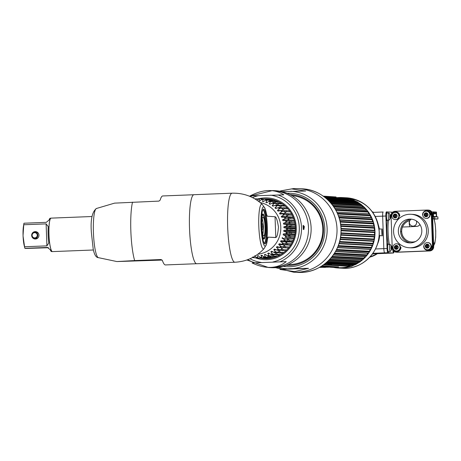 <?xml version="1.0" encoding="UTF-8"?>
<svg xmlns="http://www.w3.org/2000/svg" width="461" height="461" viewBox="0 0 461 461"><rect width="100%" height="100%" fill="white"/><g stroke="black" fill="none" stroke-linecap="round" stroke-linejoin="round"><path stroke-width="0.69" d="M363.729 258.754A35.278 34.771 -86.9 0 0 374.983 231.416A35.278 34.771 -86.9 0 0 367.158 210.412M366.962 210.176A35.278 34.771 -86.9 0 0 365.06 208.038M363.821 206.822A35.278 34.771 -86.9 0 0 361.879 205.133M360.352 203.975A35.278 34.771 -86.9 0 0 358.347 202.638M356.514 201.584A35.278 34.771 -86.9 0 0 354.521 200.598M352.273 199.665A35.278 34.771 -86.9 0 0 350.475 199.054M347.335 198.236A35.278 34.771 -86.9 0 0 342.131 197.556A35.278 34.771 -86.9 0 0 337.279 197.636M333.534 267.409A35.278 34.771 -86.9 0 0 338.345 268.014A35.278 34.771 -86.9 0 0 350.735 266.4M352.861 265.634A35.278 34.771 -86.9 0 0 354.987 264.706M356.779 263.79A35.278 34.771 -86.9 0 0 358.912 262.516L328.238 260.868M360.427 261.473A35.278 34.771 -86.9 0 0 362.53 259.825M372.321 254.08L373.485 253.815M392.225 212.556A4.189 0.703 87.7 0 0 391.919 212.169L386.427 211.876A4.189 0.703 87.7 0 0 386.416 211.876A4.189 0.703 87.7 0 0 385.874 216.025L387.067 248.502A4.189 0.703 87.7 0 0 387.926 252.726L384.693 252.853L390.185 253.152A4.189 0.703 87.7 0 0 390.196 253.152A4.189 0.703 -92.3 0 1 390.196 253.152A4.189 0.703 -92.3 0 1 390.185 253.152L384.693 252.853A4.189 0.703 -92.3 0 1 383.829 248.629A4.189 0.703 87.7 0 0 384.693 252.853L372.863 253.32M372.569 253.74L373.692 253.798M383.195 212.002A4.189 0.703 87.7 0 0 383.183 212.002A4.189 0.703 87.7 0 0 382.642 216.151L383.829 248.629L382.642 216.151A4.189 0.703 -92.3 0 1 383.183 212.002A4.189 0.703 -92.3 0 1 383.195 212.002L372.724 212.412L383.172 212.002M433.928 219.131L437.95 218.958L437.875 216.883L432.602 216.774M437.95 218.958L433.594 218.814L433.513 216.739M433.594 218.814L432.677 218.848M434.752 218.785L434.677 216.71M431.807 211.951L433.104 211.904L433.282 216.751M433.104 211.904L436.452 212.083L436.625 216.814M433.369 212.25L433.524 216.434L436.36 216.589L436.204 212.4L433.369 212.25M434.25 213.264L434.343 213.697L434.066 213.27M433.916 213.247L434.008 213.679L434.066 213.253L433.674 213.662L433.732 213.236M434.4 213.287L434.677 213.72L434.919 213.299L435.011 213.737L434.919 213.299M435.253 213.316L435.345 213.754L435.069 213.328M435.587 213.334L435.68 213.771L435.403 213.345M433.38 212.515L436.204 212.4M396.512 252.155L397.065 252.184A4.189 4.126 93.1 0 1 396.691 252.179L396.137 252.15A4.189 4.126 -86.9 0 0 396.512 252.155L428.528 250.893A4.189 4.126 -86.9 0 0 432.504 246.549L431.312 214.065A4.189 4.126 -86.9 0 0 427.03 210.043L395.014 211.305A4.189 4.126 -86.9 0 0 391.043 215.65L392.236 248.127A4.189 4.126 -86.9 0 0 396.137 252.15M397.007 252.184A4.189 4.126 93.1 0 0 397.054 252.19L429.082 250.922A4.189 4.126 93.1 0 0 433.058 246.577L431.865 214.094A4.189 4.126 93.1 0 0 427.964 210.078L427.41 210.049M411.189 219.275A11.911 11.744 -86.9 0 0 410.567 242.907M394.368 217.661A2.144 2.115 -86.9 0 1 394.074 217.35A0.519 0.513 93.1 0 1 394.956 217.817A1.861 1.832 -86.9 0 0 395.146 217.846A2.144 2.115 93.1 0 1 394.968 217.725M394.789 217.563A2.144 2.115 93.1 0 1 394.524 217.229M394.495 217.183A2.144 2.115 93.1 0 1 394.541 214.843M394.829 214.498A2.144 2.115 93.1 0 1 395.331 214.14A1.861 1.832 -86.9 0 0 394.823 214.215L394.662 214.204A1.861 1.832 -86.9 0 0 393.821 214.74A0.519 0.513 -86.9 0 0 394.662 214.204M395.521 249.032A2.144 2.115 -86.9 0 1 395.221 248.721A0.519 0.513 93.1 0 1 396.108 249.194A1.861 1.832 -86.9 0 0 396.299 249.222A2.144 2.115 93.1 0 1 396.12 249.101M395.936 248.934A2.144 2.115 93.1 0 1 395.671 248.606M395.642 248.56A2.144 2.115 93.1 0 1 395.694 246.22M395.982 245.874A2.144 2.115 93.1 0 1 396.483 245.511A1.861 1.832 -86.9 0 0 395.976 245.592L395.809 245.58A1.861 1.832 -86.9 0 0 394.973 246.116A0.519 0.513 -86.9 0 0 395.809 245.58M426.863 247.718A2.144 2.115 93.1 0 1 426.598 247.39M425.993 247.499A1.861 1.832 -86.9 0 0 426.869 247.966A0.519 0.513 -86.9 0 0 425.993 247.499L426.16 247.505A0.519 0.513 93.1 0 1 426.563 247.344A2.144 2.115 93.1 0 1 426.621 245.004M426.909 244.658A2.144 2.115 93.1 0 1 427.41 244.295M425.716 216.342A2.144 2.115 93.1 0 1 425.451 216.013M425.296 216.445A2.144 2.115 -86.9 0 1 425.002 216.134A0.519 0.513 93.1 0 1 425.411 215.967A2.144 2.115 93.1 0 1 425.468 213.627M425.757 213.282A2.144 2.115 93.1 0 1 426.258 212.924M398.339 231.468A11.911 11.744 -86.9 0 0 409.437 242.907A11.911 11.744 -86.9 0 0 421.809 230.546A11.911 11.744 -86.9 0 0 410.711 219.113A11.911 11.744 -86.9 0 0 398.339 231.468M393.573 231.658A16.757 16.515 93.1 0 1 410.97 214.279A16.757 16.515 93.1 0 1 426.575 230.356A16.757 16.515 93.1 0 1 409.172 247.741A16.757 16.515 93.1 0 1 393.573 231.658M410.97 214.279L412.67 214.365A16.757 16.515 93.1 0 1 428.275 230.448A16.757 16.515 93.1 0 1 410.872 247.828L409.172 247.741M394.553 214.244A2.144 2.115 -86.9 0 0 394.011 214.774M393.971 214.838A2.144 2.115 -86.9 0 0 393.659 215.598M393.642 215.696A2.144 2.115 -86.9 0 0 393.654 216.416M393.682 216.537A2.144 2.115 -86.9 0 0 394.005 217.258M395.705 245.615A2.144 2.115 -86.9 0 0 395.163 246.151M395.123 246.214A2.144 2.115 -86.9 0 0 394.812 246.975M394.795 247.073A2.144 2.115 -86.9 0 0 394.806 247.793M394.829 247.909A2.144 2.115 -86.9 0 0 395.158 248.635M426.632 244.399A2.144 2.115 -86.9 0 0 426.091 244.935M426.05 244.998A2.144 2.115 -86.9 0 0 425.739 245.759M425.722 245.857A2.144 2.115 -86.9 0 0 425.733 246.577M425.757 246.693A2.144 2.115 -86.9 0 0 426.085 247.419A1.861 1.832 -86.9 0 1 425.676 246.727L425.509 246.721A0.519 0.513 -86.9 0 0 425.474 245.713A1.861 1.832 -86.9 0 0 425.509 246.721M426.148 247.505A2.144 2.115 -86.9 0 0 426.448 247.816M425.48 213.028A2.144 2.115 -86.9 0 0 424.938 213.558M424.898 213.622A2.144 2.115 -86.9 0 0 424.587 214.382M424.569 214.48A2.144 2.115 -86.9 0 0 424.581 215.201M424.61 215.322A2.144 2.115 -86.9 0 0 424.933 216.042A1.861 1.832 -86.9 0 1 424.529 215.356L424.362 215.345A0.519 0.513 -86.9 0 0 424.322 214.342A1.861 1.832 -86.9 0 0 424.362 215.345M409.933 220.514A10.891 10.736 -86.9 0 0 401.594 231.468L401.681 231.474A10.891 10.736 93.1 0 1 409.915 220.542M400.597 231.676L401.606 231.635A10.891 10.736 -86.9 0 0 415.666 241.472M416.756 221.199A10.891 10.736 -86.9 0 0 416.375 221.038M425.503 213.017A2.512 2.478 -86.9 0 0 425.048 213.622M425.025 213.656A2.512 2.478 -86.9 0 0 424.76 214.515M424.765 215.195A2.512 2.478 -86.9 0 0 425.019 216.002M425.065 216.082A2.512 2.478 -86.9 0 0 425.319 216.457M426.656 244.393A2.512 2.478 -86.9 0 0 426.195 244.998M426.177 245.033A2.512 2.478 -86.9 0 0 425.912 245.886M425.912 246.572A2.512 2.478 -86.9 0 0 426.171 247.373M426.212 247.453A2.512 2.478 -86.9 0 0 426.471 247.828M395.728 245.609A2.512 2.478 -86.9 0 0 395.267 246.214M395.25 246.249A2.512 2.478 -86.9 0 0 394.985 247.102M394.985 247.788A2.512 2.478 -86.9 0 0 395.244 248.588M395.284 248.675A2.512 2.478 -86.9 0 0 395.544 249.044M394.581 214.232A2.512 2.478 -86.9 0 0 394.12 214.838M394.097 214.872A2.512 2.478 -86.9 0 0 393.832 215.731M393.838 216.411A2.512 2.478 -86.9 0 0 394.092 217.217M394.138 217.298A2.512 2.478 -86.9 0 0 394.391 217.673M411.782 242.008A10.891 10.736 93.1 0 1 401.687 231.641L401.606 231.641M387.926 252.726L393.417 253.02A4.189 0.703 87.7 0 0 393.429 253.02A4.189 0.703 87.7 0 0 393.867 251.856A4.155 0.697 87.7 0 1 393.538 252.421A4.155 0.697 87.7 0 1 392.824 250.133M387.661 245.955L387.661 245.955A2.144 0.363 87.7 0 0 387.482 247.978A2.144 0.363 87.7 0 0 387.828 250.052M386.514 214.567A2.144 0.363 87.7 0 0 386.335 216.601A2.144 0.363 87.7 0 0 386.675 218.681M433.144 246.583L433.697 246.612A4.189 4.126 93.1 0 1 429.721 250.957L397.71 252.219A4.189 4.126 93.1 0 1 397.33 252.213L396.777 252.184A4.189 4.126 -86.9 0 0 397.152 252.19L429.168 250.928A4.189 4.126 -86.9 0 0 433.144 246.583L431.951 214.1A4.189 4.126 -86.9 0 0 428.05 210.083A4.189 4.126 -86.9 0 0 428.01 210.078M433.697 246.612L432.504 214.129A4.189 4.126 93.1 0 0 428.603 210.112L428.05 210.083M426.667 216.151A1.758 1.735 93.1 0 1 426.742 213.524M426.817 213.46A1.758 1.735 93.1 0 1 427.151 213.259M395.74 217.367A1.758 1.735 93.1 0 1 395.815 214.74M395.89 214.676A1.758 1.735 93.1 0 1 396.224 214.48M396.892 248.744A1.758 1.735 93.1 0 1 396.967 246.111M397.036 246.053A1.758 1.735 93.1 0 1 397.37 245.851M427.82 247.528A1.758 1.735 93.1 0 1 427.894 244.895M427.964 244.837A1.758 1.735 93.1 0 1 428.298 244.635M426.967 215.909A1.423 1.406 93.1 0 1 427.445 213.535A0.519 0.513 93.1 0 1 426.65 213.005M426.604 213.408A1.925 1.902 -86.9 0 0 426.609 216.33M426.477 211.184A3.602 3.55 -86.9 0 1 429.831 214.809A3.602 3.55 -86.9 0 1 426.413 218.381A3.602 3.55 93.1 0 1 422.731 214.757A3.602 3.55 93.1 0 1 426.148 211.184A3.602 3.55 -86.9 0 1 426.477 211.184L426.788 211.201A3.602 3.55 93.1 0 1 430.142 214.826A3.602 3.55 93.1 0 1 426.402 218.399L426.091 218.381M424.247 214.843A1.861 1.832 -86.9 0 0 425.976 216.63A1.861 1.832 -86.9 0 0 427.912 214.699A1.861 1.832 -86.9 0 0 426.177 212.913A1.861 1.832 -86.9 0 0 424.247 214.843M425.007 216.134L424.84 216.123A1.861 1.832 -86.9 0 0 425.716 216.589A0.519 0.513 -86.9 0 0 424.84 216.123M425.244 215.961L425.411 215.967A0.519 0.513 93.1 0 1 425.883 216.601L425.716 216.589M426.275 212.924A1.861 1.832 -86.9 0 0 425.751 212.999L425.589 212.988A1.861 1.832 -86.9 0 0 424.748 213.524A0.519 0.513 -86.9 0 0 425.589 212.988M425.751 212.999A0.519 0.513 93.1 0 1 424.915 213.535L424.748 213.524M424.858 213.604A1.861 1.832 -86.9 0 0 424.489 214.348L424.322 214.342M424.518 214.25A2.178 2.149 -86.9 0 0 424.495 214.348A0.519 0.513 93.1 0 1 424.529 215.356M426.494 212.959A0.519 0.513 -86.9 0 0 427.359 213.437M427.825 214.209A0.519 0.513 -86.9 0 0 427.86 215.201M427.877 215.131A0.519 0.513 93.1 0 1 427.854 214.302M427.445 216.007A0.519 0.513 -86.9 0 0 426.621 216.549M426.777 216.491A0.519 0.513 93.1 0 1 427.503 215.944M422.737 214.953L422.53 214.964A4.155 4.097 93.1 0 1 426.471 210.648A4.155 4.097 93.1 0 1 430.712 214.642L430.142 214.665M424.483 214.405A2.178 2.149 -86.9 0 0 424.448 214.884L424.276 214.889M425.151 213.184A2.178 2.149 -86.9 0 0 424.846 213.529M428.113 247.28A1.423 1.406 93.1 0 1 428.597 244.912A0.519 0.513 93.1 0 1 427.802 244.382M427.756 244.785A1.925 1.902 -86.9 0 0 427.756 247.707M427.624 242.561A3.602 3.55 -86.9 0 1 430.983 246.186A3.602 3.55 -86.9 0 1 427.566 249.758A3.602 3.55 93.1 0 1 423.884 246.134A3.602 3.55 93.1 0 1 427.301 242.561A3.602 3.55 -86.9 0 1 427.624 242.561L427.935 242.578A3.602 3.55 93.1 0 1 431.294 246.203A3.602 3.55 93.1 0 1 427.549 249.77L427.238 249.753M425.394 246.22A1.861 1.832 -86.9 0 0 427.128 248.006A1.861 1.832 -86.9 0 0 429.058 246.076A1.861 1.832 -86.9 0 0 427.33 244.29A1.861 1.832 -86.9 0 0 425.394 246.22M426.396 247.332L426.563 247.344A0.519 0.513 93.1 0 1 427.036 247.978L426.869 247.966M427.422 244.295A1.861 1.832 -86.9 0 0 426.903 244.376L426.736 244.365A1.861 1.832 -86.9 0 0 425.901 244.9A0.519 0.513 -86.9 0 0 426.736 244.365M426.903 244.376A0.519 0.513 93.1 0 1 426.062 244.912L425.901 244.9M426.004 244.981A1.861 1.832 -86.9 0 0 425.641 245.725L425.474 245.713M425.641 245.725A0.519 0.513 93.1 0 1 425.676 246.727M427.641 244.336A0.519 0.513 -86.9 0 0 428.505 244.814M428.978 245.586A0.519 0.513 -86.9 0 0 429.012 246.572M429.024 246.508A0.519 0.513 93.1 0 1 429.001 245.673M428.597 247.378A0.519 0.513 -86.9 0 0 427.773 247.92M427.923 247.868A0.519 0.513 93.1 0 1 428.649 247.315M425.428 246.266L425.595 246.26A2.178 2.149 -86.9 0 0 425.647 246.652M431.289 246.036L431.865 246.013A4.155 4.097 93.1 0 1 427.923 250.329A4.155 4.097 93.1 0 1 423.682 246.335L423.884 246.33M397.186 248.496A1.423 1.406 93.1 0 1 397.67 246.128A0.519 0.513 93.1 0 1 396.875 245.598M396.829 246.001A1.925 1.902 -86.9 0 0 396.829 248.923M396.31 250.968L396.621 250.986A3.602 3.55 93.1 0 1 392.956 247.35A3.602 3.55 93.1 0 1 396.374 243.777A3.602 3.55 -86.9 0 1 396.696 243.777L397.007 243.794A3.602 3.55 93.1 0 1 400.367 247.419A3.602 3.55 93.1 0 1 396.621 250.986A3.602 3.55 -86.9 0 0 400.056 247.401A3.602 3.55 -86.9 0 0 396.696 243.777M394.466 247.436A1.861 1.832 -86.9 0 0 396.201 249.222A1.861 1.832 -86.9 0 0 398.131 247.292A1.861 1.832 -86.9 0 0 396.402 245.506A1.861 1.832 -86.9 0 0 394.466 247.436M395.233 248.721L395.065 248.715A1.861 1.832 -86.9 0 0 395.941 249.182A0.519 0.513 -86.9 0 0 395.065 248.715M394.495 247.436A1.861 1.832 -86.9 0 0 394.581 247.937A0.519 0.513 -86.9 0 0 394.547 246.929A1.861 1.832 -86.9 0 0 394.495 247.436M395.077 246.197A1.861 1.832 -86.9 0 0 394.714 246.94A0.519 0.513 93.1 0 1 394.749 247.943L394.581 247.937M394.749 247.943A1.861 1.832 -86.9 0 0 395.152 248.64M395.976 245.592A0.519 0.513 93.1 0 1 395.135 246.128L394.973 246.116M396.714 245.552A0.519 0.513 -86.9 0 0 397.578 246.03M398.05 246.802A0.519 0.513 -86.9 0 0 398.085 247.788M398.097 247.724A0.519 0.513 93.1 0 1 398.074 246.889M397.67 248.594A0.519 0.513 -86.9 0 0 396.846 249.136M396.996 249.084A0.519 0.513 93.1 0 1 397.722 248.531M394.501 247.482L394.668 247.476A2.178 2.149 -86.9 0 0 394.72 247.868M400.367 247.252L400.937 247.229A4.155 4.097 93.1 0 1 396.996 251.545A4.155 4.097 93.1 0 1 392.755 247.551L392.956 247.545M396.039 217.125A1.423 1.406 93.1 0 1 396.518 214.751A0.519 0.513 93.1 0 1 395.722 214.221M395.676 214.624A1.925 1.902 -86.9 0 0 395.682 217.546M395.163 219.597L395.475 219.615A3.602 3.55 93.1 0 1 391.804 215.973A3.602 3.55 93.1 0 1 395.221 212.4A3.602 3.55 -86.9 0 1 395.55 212.4L395.861 212.417A3.602 3.55 93.1 0 1 399.214 216.042A3.602 3.55 93.1 0 1 395.475 219.615A3.602 3.55 -86.9 0 0 398.903 216.025A3.602 3.55 -86.9 0 0 395.55 212.4M393.319 216.059A1.861 1.832 -86.9 0 0 395.048 217.846A1.861 1.832 -86.9 0 0 396.984 215.915A1.861 1.832 -86.9 0 0 395.25 214.129A1.861 1.832 -86.9 0 0 393.319 216.059M394.08 217.35L393.913 217.338A1.861 1.832 -86.9 0 0 394.789 217.805A0.519 0.513 -86.9 0 0 393.913 217.338M393.348 216.059A1.861 1.832 -86.9 0 0 393.435 216.561A0.519 0.513 -86.9 0 0 393.394 215.558A1.861 1.832 -86.9 0 0 393.348 216.059M393.93 214.82A1.861 1.832 -86.9 0 0 393.561 215.564A0.519 0.513 93.1 0 1 393.602 216.572L393.435 216.561M393.602 216.572A1.861 1.832 -86.9 0 0 393.999 217.264M394.823 214.215A0.519 0.513 93.1 0 1 393.988 214.751L393.821 214.74M395.567 214.175A0.519 0.513 -86.9 0 0 396.431 214.653M396.898 215.425A0.519 0.513 -86.9 0 0 396.933 216.416M396.95 216.347A0.519 0.513 93.1 0 1 396.927 215.518M396.518 217.223A0.519 0.513 -86.9 0 0 395.694 217.765M395.849 217.707A0.519 0.513 93.1 0 1 396.575 217.16M391.81 216.169L391.602 216.18A4.155 4.097 93.1 0 1 395.544 211.864A4.155 4.097 93.1 0 1 399.785 215.857L399.214 215.881M393.556 215.621A2.178 2.149 -86.9 0 0 393.521 216.1L393.348 216.105M394.224 214.4A2.178 2.149 -86.9 0 0 393.919 214.745M394.737 251.821L393.688 251.862A3.602 0.605 -92.3 0 1 393.688 251.862A3.602 0.605 -92.3 0 1 393.677 251.862A3.602 0.605 -92.3 0 1 393.181 250.651M390.196 251.504A3.602 0.605 87.7 0 1 390.19 251.504A3.602 0.605 -92.3 0 1 389.447 247.903A3.602 0.605 -92.3 0 1 389.914 244.307A3.602 0.605 -92.3 0 1 389.925 244.307L388.099 244.382A3.602 0.605 -92.3 0 1 388.11 244.382A3.602 0.605 -92.3 0 0 387.632 247.972A3.602 0.605 -92.3 0 0 388.375 251.579A3.602 0.605 -92.3 0 0 388.381 251.579A3.602 0.605 -92.3 0 1 388.381 251.579L390.196 251.504A3.602 0.605 87.7 0 0 390.231 251.499A3.602 0.605 87.7 0 0 390.277 251.476M390.934 247.845A1.861 0.311 87.7 0 0 391.314 249.718A1.861 0.311 87.7 0 0 391.562 247.88A1.861 0.311 87.7 0 0 391.176 246.001A1.861 0.311 87.7 0 0 390.934 247.845M388.277 244.37A4.155 0.697 87.7 0 0 387.908 243.834A4.155 0.697 87.7 0 0 387.367 247.949A4.155 0.697 87.7 0 0 388.237 252.138A4.155 0.697 87.7 0 0 388.56 251.573M391.666 212.757L392.052 212.746A4.155 0.697 87.7 0 0 391.815 213.051M389.049 220.133A3.602 0.605 87.7 0 1 389.038 220.133A3.602 0.605 -92.3 0 1 388.3 216.526A3.602 0.605 -92.3 0 1 388.767 212.93A3.602 0.605 -92.3 0 1 388.773 212.93L386.952 213.005A3.602 0.605 -92.3 0 1 386.958 213.005A3.602 0.605 -92.3 0 0 386.485 216.601A3.602 0.605 -92.3 0 0 387.223 220.202A3.602 0.605 -92.3 0 0 387.234 220.202A3.602 0.605 -92.3 0 1 387.234 220.202L389.049 220.133A3.602 0.605 87.7 0 0 389.078 220.128A3.602 0.605 87.7 0 0 389.124 220.099M389.781 216.468A1.861 0.311 87.7 0 0 390.162 218.341A1.861 0.311 87.7 0 0 390.409 216.503A1.861 0.311 87.7 0 0 390.029 214.624A1.861 0.311 87.7 0 0 389.781 216.468M387.131 212.999A4.155 0.697 87.7 0 0 386.756 212.458A4.155 0.697 87.7 0 0 386.22 216.572A4.155 0.697 87.7 0 0 387.084 220.761A4.155 0.697 87.7 0 0 387.413 220.197M281.55 217.016A28.484 28.075 93.1 0 1 281.878 216.44M351.242 260.477A28.484 28.075 -86.9 0 0 351.582 260.379M349.513 205.059A28.484 28.075 -86.9 0 0 348.631 204.891M265.11 242.613A37.623 37.082 93.1 0 1 264.994 242.25M264.118 239.029A37.623 37.082 93.1 0 1 264.015 238.55M265.692 217.137A37.623 37.082 -86.9 0 0 265.478 217.713M264.891 219.459A37.623 37.082 -86.9 0 0 264.77 219.862M380.475 235.64L382.175 235.755M379.144 235.571L380.705 235.634M382.503 233.929L381.904 233.894L381.938 234.833L382.538 234.868M382.572 235.738L379.144 235.554M374.315 228.679L374.781 228.702M379.011 228.927L382.325 229.105M382.359 229.976L381.76 229.947L381.794 230.886L382.394 230.915M382.405 231.295L381.806 231.261L381.841 232.2L382.44 232.229M382.457 232.615L381.858 232.58L381.892 233.52L382.492 233.548M381.76 229.953L382.29 229.981M381.806 231.266L382.342 231.295M381.858 232.586L382.388 232.615M381.904 233.906L382.44 233.934M350.936 199.596A34.938 34.431 -86.9 0 0 350.608 199.486L350.02 198.679L324.844 197.331M350.02 198.679A35.606 35.094 -86.9 0 0 348.775 198.328L348.447 198.87L325.212 197.619M355.569 201.532A34.938 34.431 -86.9 0 0 354.636 201.077L354.146 200.241A35.606 35.094 -86.9 0 0 352.959 199.728L352.55 200.045M359.592 203.935A34.938 34.431 -86.9 0 0 358.433 203.168L358.047 202.316A35.606 35.094 -86.9 0 0 356.935 201.659L328.076 200.109M363.153 206.776A34.938 34.431 -86.9 0 0 361.943 205.721L361.66 204.874A35.606 35.094 -86.9 0 0 360.635 204.073L360.174 204.211M366.27 210.014A34.938 34.431 -86.9 0 0 365.106 208.706L364.933 207.865A35.606 35.094 -86.9 0 0 364.011 206.943L332.646 205.26M371.099 217.483A34.938 34.431 -86.9 0 0 370.212 215.76L370.235 214.976A35.606 35.094 -86.9 0 0 369.572 213.852L369.059 213.806A34.938 34.431 -86.9 0 0 367.878 212.072L367.803 211.253A35.606 35.094 -86.9 0 0 367.008 210.222L366.535 210.176M369.059 213.806L336.807 212.077L369.572 213.852M372.753 221.597A34.938 34.431 -86.9 0 0 372.073 219.718L372.188 218.987A35.606 35.094 -86.9 0 0 371.664 217.782L371.232 217.563M373.883 225.878A34.938 34.431 -86.9 0 0 373.427 223.885L373.623 223.205A35.606 35.094 -86.9 0 0 373.26 221.948L372.857 221.643M374.465 230.258A34.938 34.431 -86.9 0 0 374.257 228.183L374.534 227.578A35.606 35.094 -86.9 0 0 374.32 226.288L373.969 225.902M341.013 228.91L374.845 230.725A35.606 35.094 -86.9 0 1 374.874 231.382A35.606 35.094 93.1 0 1 374.891 232.039L374.626 232.563L341.042 230.759L374.626 232.563M340.95 233.375L374.81 235.196A35.606 35.094 93.1 0 1 374.695 236.505L374.372 236.96L374.695 236.505L340.84 234.684M340.42 237.813L374.228 239.628A35.606 35.094 93.1 0 1 373.952 240.913L373.577 241.293L373.952 240.913L340.178 239.098M339.429 242.146L373.099 243.955A35.606 35.094 93.1 0 1 372.672 245.194L372.252 245.494M338.011 246.307L371.451 248.104A35.606 35.094 93.1 0 1 370.869 249.274L337.515 247.482M336.202 250.231L369.301 252.006A35.606 35.094 93.1 0 1 368.575 253.101L368.114 253.222M334.058 253.855L366.685 255.613A35.606 35.094 93.1 0 1 365.832 256.598L365.36 256.633M331.655 257.134L363.643 258.851A35.606 35.094 93.1 0 1 362.674 259.727L362.208 259.67M329.096 260.01L360.225 261.681A35.606 35.094 93.1 0 1 359.159 262.43L328.336 260.77M326.509 262.447L356.491 264.055A35.606 35.094 93.1 0 1 355.339 264.66L354.907 264.43M324.054 264.412L352.486 265.939A35.606 35.094 93.1 0 1 351.27 266.389L350.879 266.072L351.27 266.389L323.386 264.891M349.617 266.337A34.938 34.431 93.1 0 1 338.241 267.662L330.139 267.224M324.613 263.992A34.938 34.431 -86.9 0 0 325.599 264.476L325.46 264.608M350.423 265.006A33.693 33.209 93.1 0 1 347.882 265.692M330.018 264.729A33.693 33.209 93.1 0 1 327.569 263.778M374.493 234.666A34.938 34.431 -86.9 0 0 374.551 232.563M374.81 235.196L374.574 234.672L374.81 235.196M374.228 239.628L373.98 239.029A34.938 34.431 -86.9 0 0 374.297 236.96M373.099 243.955L372.937 243.287A34.938 34.431 -86.9 0 0 373.496 241.305M371.451 248.104L371.37 247.384A34.938 34.431 -86.9 0 0 372.16 245.517M369.301 252.006L369.319 251.245A34.938 34.431 -86.9 0 0 370.367 249.418L370.869 249.274M366.685 255.613L366.8 254.812A34.938 34.431 -86.9 0 0 367.947 253.302M363.643 258.851L363.862 258.039A34.938 34.431 -86.9 0 0 365.124 256.748M360.225 261.681L360.548 260.863A34.938 34.431 -86.9 0 0 361.868 259.825M356.491 264.055L356.912 263.243A34.938 34.431 -86.9 0 0 358.203 262.476M352.486 265.939L353.017 265.144A34.938 34.431 -86.9 0 0 354.134 264.66M353.017 265.144L325.057 263.646M327.27 261.779L356.918 263.369M356.912 263.243L327.396 261.658M329.759 259.318L360.571 260.978M360.548 260.863L329.857 259.215M332.208 256.437L363.896 258.137M363.862 258.039L332.283 256.339M334.507 253.164L366.847 254.898M366.8 254.812L334.553 253.083M336.547 249.551L369.376 251.314M369.319 251.245L336.582 249.487M337.446 247.649L370.367 249.418M338.265 245.655L371.439 247.436M371.37 247.384L338.282 245.604M339.601 241.529L373.007 243.327M372.937 243.287L339.607 241.501M373.98 239.029L340.518 237.231L374.061 239.052M374.372 236.96L340.794 235.156L374.395 236.966M374.58 234.672L340.984 232.868L374.574 234.672M348.775 198.328L348.407 198.72L348.775 198.328L324.435 197.02L348.683 198.311M374.845 230.725L374.539 230.27L374.845 230.725M333.436 199.936A33.693 33.209 93.1 0 1 333.937 199.826M350.942 200.742A33.693 33.209 93.1 0 1 351.426 200.904M327.443 199.521L329.327 199.619A34.938 34.431 93.1 0 1 329.425 199.584M333.251 198.553A34.938 34.431 93.1 0 1 335.464 198.172M324.337 196.945L341.987 197.89A34.938 34.431 93.1 0 1 343.975 198.057M347.652 198.679A34.938 34.431 93.1 0 1 348.447 198.87M325.017 197.464L348.407 198.72M325.881 198.161L350.608 199.486M354.63 200.938L327.402 199.475M327.558 199.625L354.636 201.077M358.445 203.042L329.448 201.48M329.58 201.618L358.433 203.168M361.971 205.606L331.649 203.981M331.747 204.102L361.943 205.721M365.147 208.603L333.833 206.92M333.908 207.029L365.106 208.706M367.93 211.979L335.867 210.262M335.919 210.354L367.878 212.072M370.275 215.69L337.654 213.933M337.683 214.013L370.212 215.76M372.142 219.661L339.112 217.886M339.129 217.949L372.073 219.718M373.502 223.844L340.189 222.058M340.195 222.098L373.427 223.885M374.332 228.166L340.84 226.368L374.257 228.183M281.723 216.716L281.406 216.699M281.383 216.647L281.752 216.664M324.077 264.395L325.599 264.476M320.28 267.052L319.698 267.08M319.957 267.08L320.47 267.057M328.791 266.752L320.401 267.075M325.114 267.334L324.538 267.351M325.42 267.328L325.103 267.322M324.803 267.357L324.452 267.368M324.164 267.363L324.504 267.345M332.744 266.902L328.405 267.109M328.877 266.982L329.217 266.965M334.738 266.873L325.944 267.196M328.728 267.046L333.067 266.896M321.761 265.991L338.605 266.896L319.392 267.397M319.934 267.092L330.981 266.66L321.202 266.343M323.806 267.057L332.75 266.786L323.806 267.057M320.291 267.201L322.043 267.144L320.291 267.201M321.605 267.167L320.545 267.213L321.64 267.184M320.747 267.224L322.544 267.167L320.747 267.224M321.144 267.247L322.798 267.184L321.144 267.247M323.115 267.201L321.444 267.259L323.115 267.201M321.582 267.271L323.403 267.213L321.582 267.271M323.789 267.236L323.397 267.23M323.184 267.357L324.947 267.299L323.184 267.357M323.351 267.363L325.022 267.299L323.351 267.363M322.343 267.265L322.815 267.259M322.32 267.311L324.071 267.253L322.32 267.311M324.394 267.271L323.743 267.305M325.46 267.363L324.509 267.38L325.46 267.363M319.859 267.132L320.712 267.086L319.917 267.103M331.107 267.092L329.58 267.011L331.107 267.092M323.38 267.363L325.011 267.299M327.126 267.219L334.438 266.931M337.239 266.821L321.945 265.87M321.703 266.429L321.017 266.452M320.994 266.47L321.882 266.435M322.32 266.458L321.058 266.429M320.844 266.556L322.752 266.481M323.766 266.539L322.971 266.585M324.244 266.562L320.597 266.706M320.499 266.763L324.826 266.596M325.685 266.642L324.832 266.66M323.95 266.694L322.516 266.752M321.553 266.792L320.349 266.856M322.395 266.815L323.743 266.752M324.532 266.712L325.823 266.648M326.809 266.7L320.378 266.838M321 266.896L321.432 266.85M330.618 266.642L329.102 266.735M320.781 266.596L323 266.498L320.879 266.539M320.556 266.735L324.486 266.579L320.729 266.631M320.476 266.781L324.965 266.602L320.533 266.746M320.234 266.919L324.97 266.735M326.474 266.683L320.718 266.948L326.474 266.683M331.447 266.821L323.599 267.063M325.789 267.023L324.521 267.075L325.789 267.023M327.955 266.931L330.71 266.844M321.565 267.178L322.008 267.138M321.115 267.178L321.934 267.15M322.204 267.15L321.513 267.173M321.213 267.178L320.908 267.19M322.539 267.167L321.277 267.213M321.346 267.207L322.446 267.167M323.19 267.23L322.867 267.242M324.071 267.288L323.236 267.322M324.607 267.282L324.233 267.299M323.253 267.178L322.078 267.213M322.112 267.213L322.435 267.207M323.737 267.236L323.322 267.242M323.507 267.299L324.267 267.271M334.674 196.876L323.219 196.138M323.415 196.271L336.04 196.951L329.367 197.216M411.379 219.165A3.688 3.63 -86.9 0 0 412.82 226.132A3.688 3.63 -86.9 0 0 416.323 220.911M263.323 214.843A34.448 33.953 93.1 0 1 263.519 214.446M264.476 212.705A34.448 33.953 93.1 0 1 264.677 212.365M286.154 265.369A35.439 34.927 -86.9 0 0 289.911 265.421A35.439 34.927 -86.9 0 0 323.524 229.987A35.439 34.927 -86.9 0 0 289.969 194.6M288.102 264.579A34.569 34.068 -86.9 0 0 290.027 264.556A34.569 34.068 -86.9 0 0 322.804 230.88A34.569 34.068 -86.9 0 0 291.825 195.591M290.246 268.665L308.542 268.314L280.011 269.449L290.246 268.665M279.643 191.2L291.577 188.895L305.672 191.033L281.827 191.649M308.542 268.314L294.642 271.61L280.011 269.449M265.092 213.933A39.208 38.643 -86.9 0 0 264.891 214.371M264.176 216.053A39.208 38.643 -86.9 0 0 264.026 216.44M264.389 217.805L264.522 217.419M265.161 215.754L265.369 215.264M275.672 237.559A26.173 25.793 -86.9 0 0 275.678 237.559L268.123 237.156L267.386 239.317M278.467 227.066C277.885 233.808 276.992 237.277 275.793 237.467L275.033 216.733C276.277 217.004 277.424 220.45 278.467 227.066M275.033 216.733L267.178 216.215L266.452 213.944A19.714 3.319 87.7 0 0 264.994 208.412A19.714 3.319 87.7 0 0 261.053 226.639A19.714 3.319 87.7 0 0 266.412 244.491A19.714 3.319 87.7 0 0 267.38 239.34L267.945 237.144L275.793 237.467M266.51 214.256L267.357 216.221M295.438 227.388L283.895 226.772L283.93 227.717L295.466 228.339M287.122 232.379L290.159 232.54A29.677 29.245 93.1 0 1 289.952 233.842L286.915 233.681A29.677 29.245 -86.9 0 0 287.122 232.379L283.769 231.301L283.861 230.356L287.359 229.826A29.677 29.245 -86.9 0 0 287.393 228.506L283.93 227.717M286.915 233.681L283.359 233.911L294.913 234.534M294.026 237.991L285.981 237.45A29.677 29.245 -86.9 0 0 286.356 236.182L283.152 234.839L283.359 233.911M282.403 237.369L282.08 238.256L293.726 238.884M262.171 255.486L260.961 255.423L261.883 255.261L264.28 257.376A29.677 29.245 -86.9 0 0 265.548 257.071L264.412 254.645L265.305 254.363L267.962 256.31A29.677 29.245 -86.9 0 0 269.178 255.838L267.743 253.417L268.59 253.02L271.477 254.766A29.677 29.245 -86.9 0 0 272.618 254.138L270.878 251.764L271.673 251.257L274.756 252.772A29.677 29.245 -86.9 0 0 275.816 251.994L273.782 249.706L274.502 249.101L277.758 250.358A29.677 29.245 -86.9 0 0 278.703 249.447L276.393 247.28L277.032 246.589L280.426 247.569A29.677 29.245 -86.9 0 0 281.245 246.543L278.675 244.537L279.216 243.76L282.708 244.451A29.677 29.245 -86.9 0 0 283.388 243.327L280.576 241.512L281.014 240.671L284.57 241.057A29.677 29.245 -86.9 0 0 285.1 239.853L282.08 238.256M260.961 255.423L261.79 257.808L264.827 257.976L265.023 257.417M254.835 255.659L256.673 258.01A29.677 29.245 -86.9 0 0 257.97 258.045L257.434 255.734L258.373 255.694L260.5 257.947A29.677 29.245 -86.9 0 0 261.79 257.808M252.53 256.984L252.87 257.566A29.677 29.245 -86.9 0 0 254.155 257.774L254.097 256.673M283.895 226.772L287.301 225.948A29.677 29.245 -86.9 0 0 287.168 224.634L283.63 224.144L283.475 223.21L286.748 222.104A29.677 29.245 -86.9 0 0 286.442 220.819L294.527 221.257M255.734 199.411L255.797 198.8A29.677 29.245 -86.9 0 0 254.875 198.893M268.267 199.302L268.285 199.238A29.677 29.245 93.1 0 1 269.587 199.273L264.044 198.973A29.677 29.245 -86.9 0 0 262.741 198.939L259.624 198.737A29.677 29.245 -86.9 0 0 258.327 198.703L257.007 200.235M259.624 198.737L258.961 200.95L259.941 201.002M293.115 217.045L281.279 216.405L284.183 214.814A29.677 29.245 -86.9 0 0 283.567 213.65L280.04 214.083L279.545 213.282L282.224 211.484A29.677 29.245 -86.9 0 0 281.458 210.418L278.018 211.144L277.424 210.412L279.85 208.441A29.677 29.245 -86.9 0 0 278.951 207.485L275.632 208.499L274.946 207.853L277.101 205.744A29.677 29.245 -86.9 0 0 276.093 204.915L272.929 206.188L272.169 205.641L274.03 203.434A29.677 29.245 -86.9 0 0 272.924 202.742L269.95 204.263L269.12 203.82L270.693 201.549A29.677 29.245 -86.9 0 0 269.501 201.008L266.746 202.742L265.87 202.414L267.138 200.12A29.677 29.245 -86.9 0 0 265.888 199.746L263.375 201.664L262.465 201.451L263.427 199.181A29.677 29.245 -86.9 0 0 262.142 198.973L259.895 201.036L258.961 200.95M281.279 216.405L281.665 217.269L285.238 217.143A29.677 29.245 -86.9 0 1 285.699 218.376L284.979 218.704A29.129 28.709 -86.9 0 0 284.402 217.171M285.987 222.375A29.129 28.709 -86.9 0 0 285.613 220.779L282.87 220.64L282.593 219.736L284.979 218.704M285.613 220.779L286.442 220.819M196.726 263.744A34.552 5.82 -92.3 0 1 189.534 228.904A34.552 5.82 -92.3 0 1 194.012 194.698L232.154 193.194A34.552 5.82 -92.3 0 0 227.538 220.364A34.552 5.82 -92.3 0 0 234.868 262.246L196.726 263.744M263.986 210.625A16.757 1.93 140.7 0 0 264.044 210.798L263.191 209.801M295.374 226.38L291.715 226.184C288.903 227.135 288.442 227.112 290.338 226.109A29.677 29.245 -86.9 0 0 290.205 224.795L287.168 224.634M289.162 226.847L290.338 226.109L287.301 225.948M294.827 222.542L291.162 222.34L288.713 223.228L289.785 222.271L286.748 222.104M289.785 222.271A29.677 29.245 -86.9 0 0 289.479 220.986M293.79 218.808L290.119 218.612L287.802 219.707L288.736 218.537A29.677 29.245 -86.9 0 0 288.275 217.304L285.238 217.143M288.736 218.537L285.699 218.376M292.291 215.247L288.598 215.051L286.448 216.336L287.22 214.976A29.677 29.245 -86.9 0 0 286.604 213.818L283.567 213.65M287.22 214.976L284.183 214.814M290.355 211.922L286.638 211.72L284.673 213.184L285.261 211.645A29.677 29.245 -86.9 0 0 284.495 210.579L281.458 210.418M285.261 211.645L282.224 211.484M288.016 208.885L284.264 208.683L282.507 210.291L282.887 208.608A29.677 29.245 -86.9 0 0 281.988 207.646L278.951 207.485M282.887 208.608L279.85 208.441M279.913 207.536L280.138 205.906A29.677 29.245 -86.9 0 0 279.13 205.076L276.093 204.915M280.138 205.906L277.101 205.744M276.998 204.961L277.067 203.595A29.677 29.245 -86.9 0 0 275.96 202.903L272.924 202.742M277.067 203.595L274.03 203.434M273.782 202.788L273.73 201.711A29.677 29.245 -86.9 0 0 272.537 201.175L269.501 201.008M273.73 201.711L270.693 201.549M270.296 201.054L270.169 200.287A29.677 29.245 -86.9 0 0 268.924 199.907L265.888 199.746M270.169 200.287L267.138 200.12M266.585 199.786L266.464 199.342A29.677 29.245 -86.9 0 0 265.179 199.135L262.142 198.973M271.973 199.498L263.427 199.181M262.661 198.898A29.677 29.245 -86.9 0 0 261.358 198.864L259.618 198.772M258.131 198.927L255.797 198.8M256.593 257.906L254.155 257.774M256.673 258.01L259.71 258.172A29.677 29.245 -86.9 0 0 261.007 258.212L257.97 258.045M264.827 257.976A29.677 29.245 -86.9 0 1 263.531 258.108L260.5 257.947M264.28 257.376L267.317 257.538A29.677 29.245 -86.9 0 0 268.584 257.232L265.548 257.071M267.962 256.31L270.999 256.472A29.677 29.245 -86.9 0 0 272.215 255.999L269.178 255.838M271.477 254.766L274.508 254.927A29.677 29.245 -86.9 0 0 275.655 254.299L272.618 254.138M274.756 252.772L277.793 252.933A29.677 29.245 -86.9 0 0 278.847 252.155L275.816 251.994M277.758 250.358L280.795 250.519A29.677 29.245 -86.9 0 0 281.74 249.614L278.703 249.447M280.426 247.569L283.457 247.73A29.677 29.245 93.1 0 0 284.281 246.704L281.245 246.543M282.708 244.451L285.745 244.612A29.677 29.245 93.1 0 0 286.425 243.489L283.388 243.327M284.57 241.057L287.606 241.218A29.677 29.245 93.1 0 0 288.137 240.014L285.1 239.853M294.06 237.882L289.018 237.611A29.677 29.245 93.1 0 0 289.393 236.343L286.356 236.182M287.704 237.628L285.981 237.45M295.432 230.258L291.773 230.062C288.851 230.696 288.39 230.673 290.395 229.987A29.677 29.245 93.1 0 0 290.43 228.668L287.393 228.506M289.145 230.494L290.395 229.987L287.359 229.826M261.427 226.345A17.426 2.939 -92.3 0 1 263.196 209.369A17.426 2.939 -92.3 0 1 267.317 226.662A17.426 2.939 -92.3 0 1 264.545 243.685A17.426 2.939 -92.3 0 1 261.427 226.345M295.466 228.938L291.813 228.742C288.932 227.936 288.471 227.907 290.43 228.668L289.208 228.126M291.773 230.062A29.677 29.245 -86.9 0 0 291.813 228.742M295.242 225.066L291.583 224.87A29.677 29.245 -86.9 0 1 291.715 226.184M295.386 230.978L283.861 230.356M295.299 231.923L283.769 231.301M295.196 232.811L291.536 232.615C288.782 231.491 288.321 231.468 290.159 232.54L289.024 231.774M294.988 234.113L291.335 233.917A29.677 29.245 -86.9 0 0 291.536 232.615M294.717 235.456L283.152 234.839M294.429 236.614L290.77 236.418C288.177 235.001 287.716 234.977 289.393 236.343L288.373 235.364M290.395 237.686A29.677 29.245 -86.9 0 0 290.77 236.418M288.137 240.014L287.266 238.827L289.52 240.089L293.184 240.285M292.66 241.489L288.984 241.293A29.677 29.245 -86.9 0 0 289.52 240.089M292.349 242.14L280.576 241.512M286.425 243.489L285.728 242.117L287.808 243.564L291.49 243.76M290.81 244.883L287.122 244.687A29.677 29.245 -86.9 0 0 287.808 243.564M288.984 241.293L287.652 241.126M290.626 245.177L278.675 244.537M284.281 246.704L283.78 245.171L285.659 246.779L289.364 246.981M288.551 248.006L284.84 247.805A29.677 29.245 -86.9 0 0 285.659 246.779M287.122 244.687L285.883 244.388M284.627 247.724L283.515 247.666M280.144 247.482L276.393 247.28M281.74 249.614L281.458 247.943L283.123 249.683L286.857 249.885M285.924 250.796L282.172 250.594A29.677 29.245 -86.9 0 0 283.123 249.683M284.84 247.805L283.734 247.401M276.502 249.85L273.782 249.706M278.847 252.155L278.772 250.409M279.061 250.427L280.23 252.23L284.011 252.438M285.399 250.767L285.428 251.251M282.973 253.21L279.176 253.008A29.677 29.245 -86.9 0 0 280.23 252.23M282.172 250.594L281.222 250.121M272.998 251.879L270.878 251.764M275.655 254.299L275.684 252.818M276.375 252.859L277.038 254.374L280.882 254.581M282.397 253.181L282.42 253.602M279.769 255.21L275.891 255.002A29.677 29.245 -86.9 0 0 277.038 254.374M279.176 253.008L278.398 252.501M269.46 253.51L267.743 253.417M272.215 255.999L272.353 254.812M273.264 254.864L273.592 256.074L277.551 256.287M279.124 255.175L279.112 255.555M276.387 256.765L272.376 256.547A29.677 29.245 -86.9 0 0 273.592 256.074M275.891 255.002L275.298 254.507M265.841 254.72L264.412 254.645M268.584 257.232L268.786 256.356M269.852 256.414L269.967 257.307L274.116 257.532M275.597 256.719L275.551 257.071M272.958 257.843L268.7 257.613A29.677 29.245 -86.9 0 0 269.967 257.307M272.376 256.547L271.961 256.103M268.7 257.613L268.446 257.267M262.701 255.93L261.156 255.843M258.471 255.786L257.434 255.734M262.424 258.051L267.933 258.581A29.677 29.245 93.1 0 1 266.631 258.546L261.087 258.246A29.677 29.245 -86.9 0 0 262.39 258.281M268.077 258.621L267.311 258.581A29.677 29.245 -86.9 0 0 268.216 258.615M269.789 258.448L264.798 257.976M263.335 256.495L263.485 257.901M270.377 258.269L270.181 257.693M270.78 257.728L271.022 258.252M264.914 258.183A29.677 29.245 -86.9 0 0 266.21 258.045L270.797 258.293M262.505 255.757L261.087 255.682M262.297 255.59L261.007 255.521M261.358 198.864L261.237 199.861M271.517 199.411L268.942 199.336M268.285 199.238L264.044 199.008M271.258 199.359L270.261 199.308A29.677 29.245 -86.9 0 0 268.965 199.273M272.785 199.682L267.841 199.417A29.677 29.245 -86.9 0 0 266.556 199.21M263.6 201.515L262.465 201.451M270.083 200.253L274.739 200.224M275.834 200.587L271.552 200.362A29.677 29.245 -86.9 0 0 270.302 199.982M267.841 199.417L267.829 199.849M273.402 199.838L273.454 200.155M267.207 202.488L265.87 202.414M273.529 201.618L273.92 201.25L278.006 201.469M279.124 201.999L275.108 201.785A29.677 29.245 -86.9 0 0 273.92 201.25M271.552 200.362L271.42 201.111M277.107 201.077L277.124 201.422M270.716 203.906L269.12 203.82M276.767 203.405L277.343 202.978L281.262 203.192M282.334 203.877L278.45 203.67A29.677 29.245 -86.9 0 0 277.343 202.978M275.108 201.785L274.762 202.84M280.588 202.788L280.57 203.151M274.105 205.744L272.169 205.641M279.752 205.583L280.507 205.151L284.333 205.358M285.319 206.188L281.521 205.981A29.677 29.245 -86.9 0 0 280.507 205.151M278.45 203.67L277.787 205.007M283.792 204.926L283.74 205.324M277.395 207.986L274.946 207.853M282.437 208.118L283.371 207.721L287.134 207.923M284.264 208.683A29.677 29.245 -86.9 0 0 283.371 207.721M281.521 205.981L280.409 207.565M286.667 207.45L286.586 207.894M285.267 210.838L284.662 210.804M281.608 211.922A29.129 28.709 -86.9 0 0 280.657 210.591L277.424 210.412M284.789 210.971L285.878 210.654L289.6 210.85M286.638 211.72A29.677 29.245 -86.9 0 0 285.878 210.654M291.588 213.927L279.545 213.282M286.759 214.106L291.68 214.088M288.598 215.051A29.677 29.245 -86.9 0 0 287.981 213.887M288.332 217.459L293.329 217.575M290.119 218.612A29.677 29.245 -86.9 0 0 289.652 217.379M294.285 220.364L282.593 219.736M295.063 223.833L283.475 223.21M295.201 224.766L283.63 224.144M291.583 224.87C288.626 224.386 288.165 224.363 290.205 224.795L288.92 224.49M291.162 222.34A29.677 29.245 -86.9 0 0 290.862 221.061M266.216 257.48L266.21 258.045M291.335 233.917C288.35 234.217 287.889 234.194 289.952 233.842L288.655 234.107L288.719 233.779M262.903 209.818A16.757 2.824 -92.3 0 1 266.245 226.697A16.757 2.824 -92.3 0 1 264.222 243.258A16.757 2.824 87.7 0 0 266.544 226.685A16.757 2.824 87.7 0 0 262.891 209.824M262.032 234.246A12.568 2.115 87.7 0 0 263.876 239.098A12.568 2.115 87.7 0 0 265.536 226.656A12.568 2.115 87.7 0 0 262.954 213.985A12.568 2.115 87.7 0 0 261.433 218.969M265.006 226.628A9.433 1.59 87.7 0 0 262.856 217.194A9.433 1.59 87.7 0 0 261.819 226.46A9.433 1.59 87.7 0 0 263.594 235.911A9.433 1.59 87.7 0 0 265.006 226.628M263.26 225.095A8.379 1.412 87.7 0 0 262.188 218.906M263.375 227.999A8.379 1.412 -92.3 0 1 262.793 234.257M263.064 224.576A2.011 0.34 87.7 0 0 262.741 226.541A2.011 0.34 -92.3 0 0 263.219 228.535A2.011 0.34 -92.3 0 0 263.421 226.576A2.011 0.34 87.7 0 0 263.064 224.576L261.894 223.464A3.181 0.536 87.7 0 0 261.796 223.424M263.219 228.535L262.142 229.734A3.181 0.536 -92.3 0 1 262.044 229.785M252.081 262.972L286.252 261.629C277.061 268.855 265.669 269.299 252.081 262.972L286.252 261.629M251.867 195.908L283.803 194.824C274.26 188.705 262.868 189.154 249.632 196.173L251.867 195.908A35.941 35.422 -86.9 0 0 250.386 196.611M255.371 257.843A30.916 30.466 -86.9 0 0 266.954 259.676A30.916 30.466 -86.9 0 0 296.267 227.59A30.916 30.466 -86.9 0 0 264.683 197.896A30.916 30.466 -86.9 0 0 258.828 198.708M260.586 258.206A29.907 29.475 -86.9 0 0 267.086 258.679A29.907 29.475 -86.9 0 0 295.449 227.636A29.907 29.475 -86.9 0 0 264.891 198.91A29.907 29.475 -86.9 0 0 263.894 198.968M303.54 229.33L303.159 226.103C303.321 224.703 303.413 225.262 303.442 227.786L303.459 225.798L304.369 226.616L303.857 229.601L304.369 226.616M303.159 226.103L304.047 226.023L303.447 229.152M303.246 228.5L303.315 227.792C303.2 224.778 303.119 224.553 303.079 227.117M303.321 228.806L303.442 227.786L303.125 227.757M303.603 227.717L303.125 229.238M272.595 190.554L275.217 190.698A38.54 37.981 93.1 0 1 311.135 229.451A38.54 37.981 93.1 0 1 274.56 267.685A38.54 37.981 93.1 0 1 271.085 267.662L268.463 267.518A38.54 37.981 93.1 0 0 271.944 267.547A38.54 37.981 93.1 0 0 308.49 227.544A38.54 37.981 93.1 0 0 272.595 190.554L249.476 196.23M162.163 260.073L116.904 261.56L98.389 257.653A24.623 4.149 87.7 0 1 93.45 233.226A24.623 4.149 87.7 0 1 96.453 208.487C92.01 211.893 90.339 220.174 91.451 233.329L93.208 249.124C94.367 254.754 96.095 257.595 98.389 257.653M193.758 194.738L162.756 195.96A34.517 5.814 -92.3 0 0 160.198 200.08L158.953 201.105L114.766 203.128M165.562 264.931A34.517 5.814 -92.3 0 1 165.47 264.937A34.517 5.814 -92.3 0 1 165.378 264.937A34.517 5.814 -92.3 0 1 162.41 260.517L161.096 259.537L134.658 260.574A34.517 5.814 87.7 0 1 132.514 202.143M116.904 261.56L134.658 260.574M52.514 251.597A16.752 2.824 -92.3 0 1 52.473 251.602A16.752 2.824 -92.3 0 1 52.427 251.602A16.752 2.824 -92.3 0 1 48.987 234.845A16.752 2.824 -92.3 0 1 51.154 218.128A16.752 2.824 -92.3 0 1 51.2 218.128M48.52 247.73L25.574 248.456L24.877 248.329L24.22 245.632A12.568 2.115 -92.3 0 1 23.085 236.257L23.05 235.34A12.568 2.115 -92.3 0 1 23.459 226.293L23.96 223.228M23.05 235.34L23.753 224.761L46.117 223.879L48.18 226.535L48.169 227.273A16.7 2.812 87.7 0 0 48.722 242.25L48.78 242.999L46.918 245.869L46.117 223.879M23.085 236.257L24.56 246.75L46.918 245.869M31.665 235.456A3.705 3.648 -86.9 0 0 35.445 239.017A3.705 3.648 -86.9 0 0 38.96 235.173A3.705 3.648 -86.9 0 0 35.174 231.612A3.705 3.648 -86.9 0 0 31.665 235.456M24.56 246.75A16.7 2.812 87.7 0 0 24.882 248.318L47.454 247.436L50.249 249.735A16.7 2.812 87.7 0 0 51.58 251.579A16.7 2.812 87.7 0 0 51.62 251.579A16.7 2.812 87.7 0 0 51.667 251.579M23.753 224.761A16.7 2.812 87.7 0 1 23.96 223.222L46.319 222.34L49.154 219.92A16.7 2.812 87.7 0 1 50.312 218.214L50.929 218.191M35.382 231.612L34.264 232.24M33.814 238.222L34.869 238.994M35.278 232.217L35.975 231.676M35.664 239L35.036 238.395M32.904 232.84A4.189 4.126 93.1 0 1 33.837 231.929M36.995 232.027A4.189 4.126 -86.9 0 0 36.615 232.315M36.632 238.763A4.189 4.126 93.1 0 1 36.286 238.441M33.48 238.521A4.189 4.126 93.1 0 1 32.656 237.519M50.658 218.422A16.7 2.812 87.7 0 0 48.947 234.977A16.7 2.812 87.7 0 0 51.949 251.349M35.099 238.47L35.877 238.441M36.477 238.418L37.353 238.383M37.767 232.569L37.416 232.58M37.26 235.179A2.616 2.576 93.1 0 1 34.782 237.893A2.616 2.576 93.1 0 1 32.109 235.381A2.616 2.576 93.1 0 1 34.592 232.667A2.616 2.576 93.1 0 1 37.26 235.179M34.932 232.2A3.089 3.048 -86.9 0 1 37.814 235.168A3.089 3.048 93.1 0 1 34.598 238.372A3.089 3.048 93.1 0 1 31.723 235.404A3.089 3.048 -86.9 0 1 34.932 232.2L36.235 232.269A3.089 3.048 93.1 0 1 38.465 233.445M38.246 237.513A3.089 3.048 93.1 0 1 35.9 238.441L34.598 238.372M338.345 268.014L342.546 268.239A35.278 34.771 -86.9 0 0 379.184 231.641A35.278 34.771 -86.9 0 0 346.332 197.781L342.131 197.556M344.229 197.734A35.278 34.771 -86.9 0 0 341.48 197.867M337.729 267.634A35.278 34.771 -86.9 0 0 340.449 268.06M338.351 267.668A35.209 34.702 -86.9 0 0 341.059 268.048M369.872 257.025A35.209 34.702 -86.9 0 0 379.207 231.653A35.209 34.702 -86.9 0 0 372.298 211.853M343.399 267.91A34.909 34.408 93.1 0 1 340.725 267.703M330.307 264.747A34.909 34.408 93.1 0 1 328.48 263.83M333.741 199.953A34.909 34.408 93.1 0 1 334.092 199.838M345.076 198.115A34.909 34.408 93.1 0 1 347.145 198.195M344.834 197.809A35.209 34.702 -86.9 0 0 342.097 197.896M347.317 267.311A34.373 33.878 93.1 0 1 344.621 267.403M331.978 264.839A34.373 33.878 93.1 0 1 329.938 263.905M335.406 200.045A34.373 33.878 93.1 0 1 335.804 199.93M350.516 199.135A34.373 33.878 93.1 0 1 350.977 199.215M377.426 253.654L369.785 257.146A23.793 23.448 -86.9 0 0 377.386 253.654M373.767 212.371A23.793 23.448 -86.9 0 0 372.229 211.737M372.695 254.097A2.011 1.982 93.1 0 1 373.664 253.798L393.417 253.02M375.191 216.445L385.874 216.025M375.456 248.963L387.067 248.502M378.377 225.164A25.92 25.545 93.1 0 1 379.34 228.944M379.651 235.594A25.92 25.545 93.1 0 1 377.346 244.445M431.312 214.065L431.865 214.094M432.504 246.549L433.058 246.577M428.528 250.893L429.082 250.922M387.234 220.652A17.76 2.991 87.7 0 0 386.923 232.286A17.76 2.991 87.7 0 0 388.081 243.95M388.519 220.151A16.757 2.824 87.7 0 0 388.081 232.258A16.757 2.824 87.7 0 0 389.384 244.33M429.168 250.928L429.721 250.957M397.152 252.19L397.71 252.219M431.951 214.1L432.504 214.129M433.565 242.987A12.568 2.115 87.7 0 0 435.726 234.079A12.568 2.115 87.7 0 0 433.766 218.808M426.148 216.745A1.977 1.948 93.1 0 1 424.132 214.849A1.977 1.948 93.1 0 1 426.004 212.798A1.977 1.948 -86.9 0 1 428.027 214.693A1.977 1.948 -86.9 0 1 426.148 216.745M427.301 248.122A1.977 1.948 93.1 0 1 425.278 246.226A1.977 1.948 93.1 0 1 427.157 244.169A1.977 1.948 -86.9 0 1 429.174 246.07A1.977 1.948 -86.9 0 1 427.301 248.122M396.374 249.338A1.977 1.948 93.1 0 1 394.351 247.442A1.977 1.948 93.1 0 1 396.23 245.385A1.977 1.948 -86.9 0 1 398.246 247.286A1.977 1.948 -86.9 0 1 396.374 249.338M395.221 217.961A1.977 1.948 93.1 0 1 393.204 216.065A1.977 1.948 93.1 0 1 395.077 214.013A1.977 1.948 -86.9 0 1 397.1 215.909A1.977 1.948 -86.9 0 1 395.221 217.961M391.32 249.839A1.977 0.334 -92.3 0 1 390.911 247.845A1.977 0.334 -92.3 0 1 391.176 245.886A1.977 0.334 87.7 0 1 391.579 247.88A1.977 0.334 87.7 0 1 391.32 249.839M390.167 218.462A1.977 0.334 -92.3 0 1 389.764 216.468A1.977 0.334 -92.3 0 1 390.023 214.509A1.977 0.334 87.7 0 1 390.427 216.503A1.977 0.334 87.7 0 1 390.167 218.462M265.161 223.141A36.575 36.05 93.1 0 1 265.277 222.611M265.818 220.491A36.575 36.05 93.1 0 1 266.037 219.753M265.755 240.7A36.575 36.05 93.1 0 1 265.594 240.089M264.948 237.161A36.575 36.05 93.1 0 1 264.839 236.487M326.595 198.766L354.146 200.241M326.031 198.282L352.959 199.728M328.728 200.742L358.047 202.316M331.021 203.226L361.66 204.874M330.341 202.448L360.635 204.073M333.309 206.165L364.933 207.865M335.447 209.513L367.803 211.253M334.842 208.493L367.008 210.222M337.337 213.213L370.235 214.976M338.887 217.194L372.188 218.987M338.472 216.002L371.664 217.782M340.045 221.401L373.623 223.205M339.751 220.151L373.26 221.948M340.777 225.769L374.534 227.578M340.61 224.478L374.32 226.288M341.042 230.218L374.891 232.039M339.054 243.385L372.672 245.194M335.602 251.326L368.575 253.101M333.378 254.858L365.832 256.598M330.917 258.022L362.674 259.727M325.771 263.075L355.339 264.66M409.293 220.715A3.688 0.622 87.7 0 0 409.241 223.02A3.688 0.622 87.7 0 0 410.008 226.737L402.476 227.031M416.496 226.334L416.502 226.334A3.688 3.63 -86.9 0 0 419.879 224.432M283.117 266.349A36.753 36.223 -86.9 0 0 289.957 266.735A36.753 36.223 -86.9 0 0 324.798 228.575A36.753 36.223 -86.9 0 0 287.232 193.286A36.753 36.223 -86.9 0 0 287.053 193.297M293.536 268.544A38.81 38.251 -86.9 0 0 327.12 228.512A38.81 38.251 -86.9 0 0 290.672 191.257M275.528 267.639L293.559 272.186A41.847 41.242 -86.9 0 0 297.339 272.209A41.847 41.242 93.1 0 0 337.031 230.679A41.847 41.242 93.1 0 0 298.019 188.607L293.507 188.578L280.559 190.889M284.253 191.517A38.81 38.251 -86.9 0 0 282.414 191.793M278.34 267.345A38.81 38.251 -86.9 0 0 287.122 268.798M302.007 188.82C323.72 189.431 342.246 209.876 341.025 231.854C340.858 253.164 322.36 272.082 301.333 272.422L297.547 272.399A41.847 41.242 -86.9 0 0 301.327 272.422A41.847 41.242 -86.9 0 0 341.025 230.892A41.847 41.242 -86.9 0 0 302.007 188.82L298.013 188.607M263.588 214.555A40.338 39.755 -86.9 0 0 263.41 214.976M260.119 202.546A26.173 25.793 -86.9 0 1 280.784 227.192A26.173 25.793 93.1 0 1 257.866 254.213M286.586 228.316A29.129 28.709 93.1 0 1 286.546 229.958M286.344 232.119A29.129 28.709 93.1 0 1 286.085 233.739M285.613 235.859A29.129 28.709 93.1 0 1 285.146 237.432M284.402 239.466A29.129 28.709 93.1 0 1 283.74 240.965M282.743 242.889A29.129 28.709 93.1 0 1 281.896 244.284M280.657 246.059A29.129 28.709 93.1 0 1 279.631 247.332M278.179 248.928A29.129 28.709 93.1 0 1 277.003 250.052M275.355 251.441A29.129 28.709 93.1 0 1 274.041 252.403M272.232 253.562A29.129 28.709 93.1 0 1 270.809 254.345M268.861 255.256A29.129 28.709 93.1 0 1 267.351 255.843M265.305 256.483A29.129 28.709 93.1 0 1 263.732 256.863M261.623 257.232A29.129 28.709 93.1 0 1 260.016 257.405M257.878 257.486A29.129 28.709 93.1 0 1 256.258 257.445M254.126 257.244A29.129 28.709 93.1 0 1 253.302 257.123M286.512 226.149A29.129 28.709 -86.9 0 0 286.344 224.513M259.497 199.273A29.129 28.709 -86.9 0 0 257.883 199.233M263.225 199.734A29.129 28.709 -86.9 0 0 261.629 199.475M266.861 200.679A29.129 28.709 -86.9 0 0 265.311 200.212M270.342 202.102A29.129 28.709 -86.9 0 0 268.867 201.434M273.615 203.969A29.129 28.709 -86.9 0 0 272.238 203.111M276.612 206.257A29.129 28.709 -86.9 0 0 275.361 205.226M279.291 208.925A29.129 28.709 -86.9 0 0 278.185 207.732M283.515 215.201A29.129 28.709 -86.9 0 0 282.743 213.76M232.154 193.194C243.754 192.917 253.827 196.691 262.372 204.523A22.37 3.769 87.7 0 0 258.828 226.726A22.37 3.769 87.7 0 0 264.101 248.577C256.201 257.054 246.451 261.612 234.868 262.246M263.836 238.095A11.56 1.948 87.7 0 0 265.369 226.651A11.56 1.948 87.7 0 0 262.989 214.993A11.56 1.948 87.7 0 0 261.462 226.437A11.56 1.948 87.7 0 0 263.836 238.095M258.65 195.62A33.97 33.48 -86.9 0 0 252.547 197.625M250.006 258.748A33.97 33.48 -86.9 0 0 261.099 262.418M272.987 261.952A33.97 33.48 -86.9 0 0 299.275 227.469A33.97 33.48 -86.9 0 0 270.538 195.153M280.317 261.692A35.941 35.422 -86.9 0 0 301.488 227.411A35.941 35.422 -86.9 0 0 277.868 194.888M247.839 259.629A35.941 35.422 -86.9 0 0 254.316 262.712M47.673 247.459L47.241 247.436M346.332 197.781C365.89 200.506 376.85 211.795 379.219 231.647C380.532 251.643 362.271 269.881 342.546 268.239M372.223 211.726L373.785 212.371M393.429 253.02L373.381 253.832M433.426 213.737L434.343 213.697M433.421 213.702L434.008 213.679M433.426 213.766L434.677 213.72M433.426 213.795L435.011 213.737M433.426 213.829L435.345 213.754M433.426 213.858L435.68 213.771M392.386 249.119L391.585 249.153M391.043 215.639L390.398 215.662M433.663 245.73L434.844 243.252L435.685 237.444L435.743 230.834L435.126 223.7L434.083 218.802M393.141 252.438L393.538 252.421M390.231 251.499C392.294 249.021 392.196 246.623 389.948 244.313M387.511 243.852L387.908 243.834M387.839 252.155L388.237 252.138M389.078 220.128C391.141 217.644 391.049 215.247 388.796 212.936M386.358 212.475L386.756 212.458M386.687 220.779L387.084 220.761M351.103 266.418L323.34 264.925M355.126 264.712L325.697 263.133M362.392 259.854L330.802 258.154M365.521 256.771L333.245 255.037M368.253 253.32L335.47 251.556M372.344 245.529L338.944 243.731M373.635 241.31L340.091 239.507M352.815 199.694L325.996 198.253M356.739 201.595L328.019 200.051M360.41 203.981L330.266 202.362M363.752 206.81L332.554 205.133M366.726 210.043L334.738 208.326M371.364 217.5L338.368 215.725M372.961 221.608L339.665 219.822M374.038 225.884L340.552 224.086M374.58 230.264L340.996 228.46M419.971 224.582L418.657 225.867L417.222 226.345L410.008 226.737M416.502 226.334L412.82 226.132M292.003 195.695L293.38 195.769M288.298 264.493L289.71 264.568M293.559 272.186L297.547 272.399M262.372 204.523L264.994 208.412M264.101 248.577L266.412 244.491M263.559 238.948L264.574 237.455L265.15 234.568L265.375 226.484L264.51 218.381L263.727 215.604L262.586 214.163M246.865 259.981L268.463 267.518M196.472 263.721L165.47 264.937M96.453 208.487L114.674 203.105M92.091 216.514L51.154 218.128M93.404 249.995L52.473 251.602M51.62 251.579L52.243 251.556"/></g></svg>
